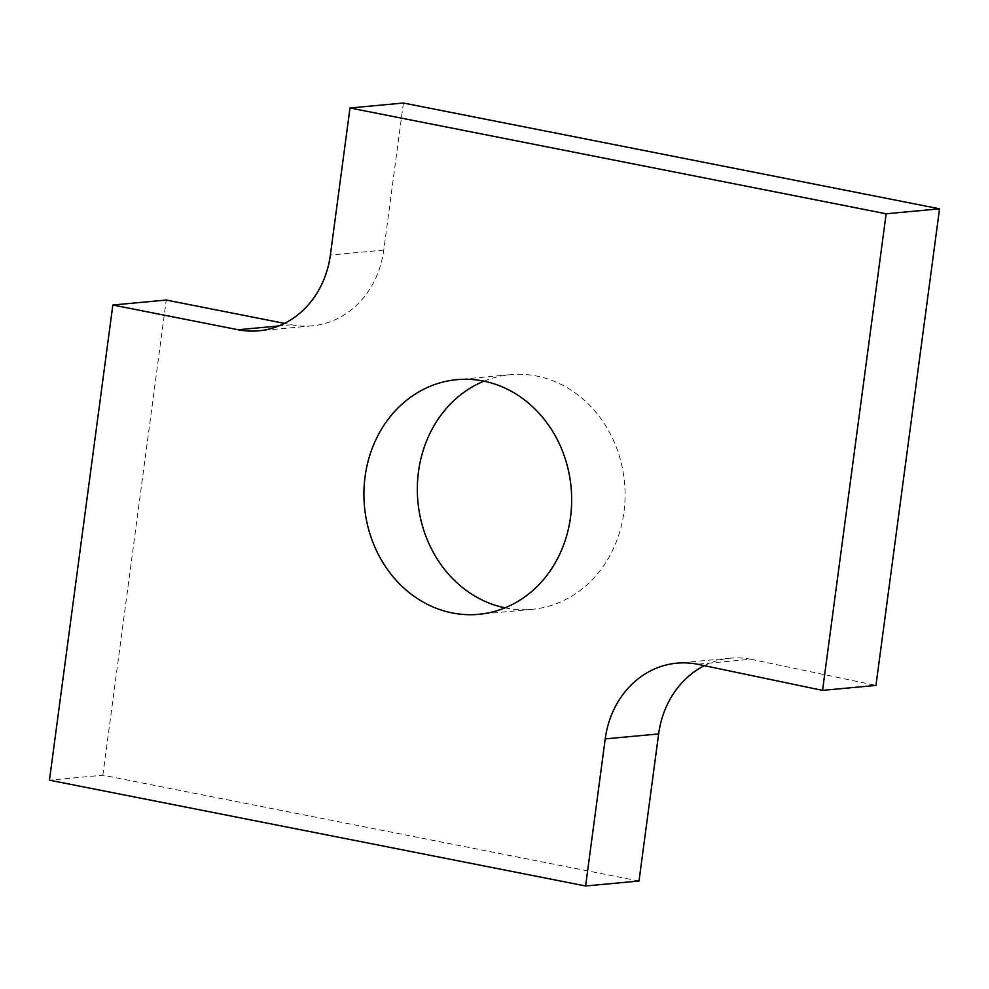 <?xml version="1.0" encoding="UTF-8"?>
<svg xmlns="http://www.w3.org/2000/svg" width="989" height="989" viewBox="0 0 989 989"><rect width="100%" height="100%" fill="white"/><g stroke="black" fill="none" stroke-linecap="round" stroke-linejoin="round"><path stroke-width="0.74" stroke-dasharray="4.95 3.71" d="M704.391 665.671A91.965 80.974 84.7 0 1 730.278 658.192A91.965 80.974 84.7 0 1 750.886 659.255L697.468 664.225M750.886 659.255L875.957 685.414M639.005 881.014L102.856 775.215L49.45 780.185M102.856 775.215L166.263 300.05M403.401 103.017L383.781 250.093A91.965 80.974 84.7 0 1 312.128 325.838A91.965 80.974 84.7 0 1 291.532 324.775L284.486 323.378M483.955 381.161A117.839 103.746 84.7 0 1 510.287 374.683A117.839 103.746 84.7 0 1 624.504 482.397A117.839 103.746 84.7 0 1 532.131 609.335A117.839 103.746 84.7 0 1 505.738 607.975A117.839 103.746 84.7 0 1 505.045 607.839M291.532 324.775L278.762 325.962M383.781 250.093L330.363 255.063M730.278 658.192L676.872 663.162M312.128 325.838L258.722 330.808M510.287 374.683L456.869 379.665M532.131 609.335L478.713 614.317"/><path stroke-width="1.48" d="M697.468 664.225L822.551 690.384L886.144 213.785L349.995 107.986L330.363 255.063A91.965 80.974 84.7 0 1 258.722 330.808A91.965 80.974 84.7 0 1 238.114 329.745L112.845 305.02L49.45 780.185L585.599 885.983L605.219 738.907A91.965 80.974 84.7 0 1 676.872 663.162A91.965 80.974 84.7 0 1 697.468 664.225M886.144 213.785L939.55 208.815L875.957 685.414L822.551 690.384M585.599 885.983L639.005 881.014L658.637 733.937A91.965 80.974 84.7 0 1 704.391 665.671M284.486 323.378L166.263 300.05L112.845 305.02M939.55 208.815L403.401 103.017L349.995 107.986M505.045 607.839A117.839 103.746 84.7 0 1 417.902 501.633A117.839 103.746 84.7 0 1 483.955 381.161M452.319 612.945A117.839 103.746 84.7 0 1 363.94 491.62A117.839 103.746 84.7 0 1 456.869 379.665A117.839 103.746 84.7 0 1 571.098 487.367A117.839 103.746 84.7 0 1 478.713 614.317A117.839 103.746 84.7 0 1 452.319 612.945M658.637 733.937L605.219 738.907M278.762 325.962L238.114 329.745"/></g></svg>
